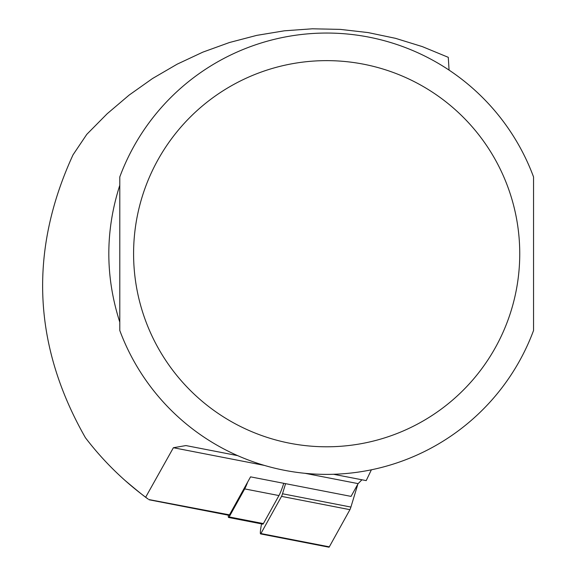 <?xml version="1.0" encoding="UTF-8"?>
<svg xmlns="http://www.w3.org/2000/svg" width="576" height="576" viewBox="0 0 576 576"><rect width="100%" height="100%" fill="white"/><g stroke="black" fill="none" stroke-linecap="round" stroke-linejoin="round"><path stroke-width="0.86" d="M305.071 473.321L358.128 483.631L351.05 496.39L250.553 476.856L229.478 514.858A11.03 1.152 101 0 1 229.025 515.311A11.03 1.152 101 0 1 228.78 514.728M125.179 480.564C137.563 491.026 145.224 497.189 148.147 499.054L145.663 497.225A303.415 303.415 0 0 1 85.421 437.724C32.846 345.492 28.721 251.194 73.03 154.829L86.782 134.366L107.165 113.753L129.132 95.09L152.532 78.516L177.185 64.159L202.896 52.121L229.471 42.509L256.709 35.381L284.4 30.802L312.343 28.8L340.315 29.39L368.1 32.58L395.496 38.326L422.287 46.598L448.279 57.326L449.071 70.106M148.838 499.55L229.478 514.858M185.926 445.572L237.665 455.63L185.926 445.572L173.39 447.725L145.663 497.225M119.794 185.249C105.163 230.89 105.163 276.53 119.794 322.171L119.794 185.249M371.383 469.8L366.206 480.614L333.547 474.271L361.93 479.786L358.128 483.631M533.542 176.926L533.542 330.502A220.666 220.666 0 0 1 119.794 330.502L119.794 176.926A220.666 220.666 0 0 1 533.542 176.926M283.766 483.314A65.095 6.804 -79 0 1 278.942 495.562L263.398 523.591L229.147 516.938A13.241 1.382 101 0 1 228.607 517.478A13.241 1.382 101 0 1 228.276 515.167M229.147 516.938L244.692 488.902A65.095 6.804 -79 0 0 247.644 482.098M263.398 523.591A13.241 1.382 101 0 1 262.858 524.138L228.607 517.478M285.581 483.667L282.514 493.769A11.03 1.152 101 0 1 281.527 496.375L260.914 533.542A8.827 0.922 101 0 1 260.561 533.902A8.827 0.922 101 0 1 261.576 523.886M357.703 484.387A11.03 1.152 101 0 1 356.911 487.303L350.906 507.067A11.03 1.152 101 0 1 349.927 509.674L329.314 546.84A8.827 0.922 101 0 1 328.954 547.2A8.827 0.922 101 0 1 328.759 546.732M533.542 330.502A220.666 220.666 0 0 1 119.794 330.502M519.746 253.714A193.082 193.082 0 0 1 230.126 420.926A193.082 193.082 0 0 1 230.126 86.501A193.082 193.082 0 0 1 519.746 253.714M173.39 447.725L264.42 465.415M278.942 495.562L244.692 488.902M356.911 487.303L356.17 487.159M350.906 507.067L282.514 493.769M349.927 509.674L281.527 496.375M329.314 546.84L260.914 533.542M229.025 515.311L149.162 499.788M260.561 533.902L328.954 547.2"/></g></svg>
